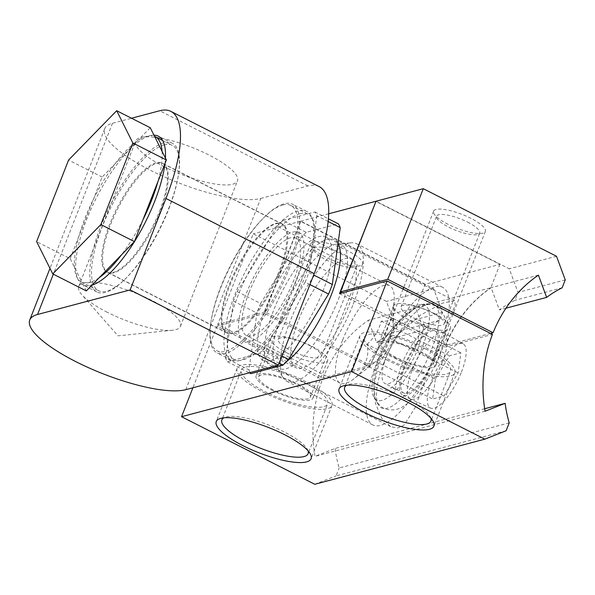<?xml version="1.0" encoding="UTF-8"?>
<svg xmlns="http://www.w3.org/2000/svg" width="595" height="595" viewBox="0 0 595 595"><rect width="100%" height="100%" fill="white"/><g stroke="black" fill="none" stroke-linecap="round" stroke-linejoin="round"><path stroke-width="0.45" stroke-dasharray="2.98 2.23" d="M292.636 232.176A60.943 19.999 116.9 0 1 298.764 232.526A60.943 19.999 116.9 0 1 292.77 288.114A60.943 19.999 116.9 0 1 249.766 341.582A60.943 19.999 116.9 0 1 243.638 341.233A60.943 19.999 116.9 0 1 249.632 285.645A60.943 19.999 116.9 0 1 292.636 232.176M344.914 258.691A60.943 19.999 116.9 0 1 351.043 259.041A60.943 19.999 116.9 0 1 345.048 314.629A60.943 19.999 116.9 0 1 302.044 368.089A60.943 19.999 116.9 0 1 295.916 367.74A60.943 19.999 116.9 0 1 301.91 312.152A60.943 19.999 116.9 0 1 344.914 258.691M282.707 205.015A81.5 26.745 116.9 0 1 290.896 205.491A81.5 26.745 116.9 0 1 282.885 279.829A81.5 26.745 116.9 0 1 225.371 351.333A81.5 26.745 116.9 0 1 217.175 350.864A81.5 26.745 116.9 0 1 225.193 276.519A81.5 26.745 116.9 0 1 282.707 205.015M299.873 213.724A81.5 26.745 116.9 0 1 308.061 214.193A81.5 26.745 116.9 0 1 300.051 288.53A81.5 26.745 116.9 0 1 242.529 360.034A81.5 26.745 116.9 0 1 234.341 359.566A81.5 26.745 116.9 0 1 242.358 285.228A81.5 26.745 116.9 0 1 299.873 213.724M99.187 277.709A81.5 26.745 116.9 0 1 89.607 282.484A81.5 26.745 116.9 0 1 81.976 282.275L70.165 258.647L36.615 241.63M164.108 144.875A81.5 26.745 116.9 0 1 172.305 145.344A81.5 26.745 116.9 0 1 164.287 219.681A81.5 26.745 116.9 0 1 106.773 291.186A81.5 26.745 116.9 0 1 98.577 290.717A81.5 26.745 116.9 0 1 106.594 216.379A81.5 26.745 116.9 0 1 164.108 144.875M70.165 258.647L102.139 177.05L137.363 140.941A81.5 26.745 116.9 0 1 146.943 136.166A81.5 26.745 116.9 0 1 154.574 136.374M162.063 151.361A81.5 26.745 116.9 0 1 157.816 181.862M142.971 219.741A81.5 26.745 116.9 0 1 121.521 254.809M156.879 163.328A60.943 19.999 116.9 0 1 163 163.677A60.943 19.999 116.9 0 1 157.006 219.265A60.943 19.999 116.9 0 1 114.002 272.733A60.943 19.999 116.9 0 1 107.881 272.384A60.943 19.999 116.9 0 1 113.868 216.796A60.943 19.999 116.9 0 1 156.879 163.328M275.478 223.475A60.943 19.999 116.9 0 1 281.599 223.824A60.943 19.999 116.9 0 1 275.604 279.412A60.943 19.999 116.9 0 1 232.6 332.873A60.943 19.999 116.9 0 1 226.472 332.523A60.943 19.999 116.9 0 1 232.466 276.935A60.943 19.999 116.9 0 1 275.478 223.475M86.297 290.918L81.976 282.275A81.5 26.745 116.9 0 1 81.411 282.015A81.5 26.745 116.9 0 1 74.487 267.289A81.5 26.745 116.9 0 1 78.733 236.788A81.5 26.745 116.9 0 1 93.579 198.909A81.5 26.745 116.9 0 1 115.028 163.841A81.5 26.745 116.9 0 1 137.363 140.941L150.252 127.732M102.139 177.05L68.589 160.04M448.139 224.322A27.787 7.378 21.4 0 1 433.606 211.18A27.787 7.378 21.4 0 1 470.816 218.305A27.787 7.378 21.4 0 1 485.341 231.455A27.787 7.378 21.4 0 1 448.139 224.322M396.017 357.335A27.787 7.378 21.4 0 1 381.484 344.193A27.787 7.378 21.4 0 1 418.687 351.318A27.787 7.378 21.4 0 1 433.22 364.467A27.787 7.378 21.4 0 1 396.017 357.335M430.869 418.226A46.306 12.294 -158.6 0 0 406.697 399.193A46.306 12.294 -158.6 0 0 346.677 385.233M426.243 349.31A46.306 12.294 -158.6 0 0 364.237 337.432A46.306 12.294 -158.6 0 0 388.453 359.343A46.306 12.294 -158.6 0 0 450.467 371.221A46.306 12.294 -158.6 0 0 426.243 349.31M248.911 292.8A54.643 17.932 -63.1 0 0 246.486 335.61A54.643 17.932 -63.1 0 0 293.499 280.959A54.643 17.932 -63.1 0 0 295.916 238.149A54.643 17.932 -63.1 0 0 248.911 292.8M342.534 340.281A54.643 17.932 -63.1 0 0 340.117 383.098A54.643 17.932 -63.1 0 0 353.913 378.814A54.643 17.932 -63.1 0 0 387.129 328.447A54.643 17.932 -63.1 0 0 394.24 299.285A54.643 17.932 -63.1 0 0 389.546 285.63A54.643 17.932 -63.1 0 0 342.534 340.281M367.07 344.26C374.255 337.841 378.97 330.136 381.216 321.144C387.471 321.404 391.257 320.4 392.559 318.132L393.273 326.521L389.762 338.243C387.546 347.183 382.83 354.888 375.616 361.358L374.515 362.571L364.274 364.371C367.688 358.949 368.617 352.247 367.07 344.26L435.414 378.918L432.617 399.029L443.959 396.017L458.105 372.901L460.902 352.79L449.552 355.803L435.414 378.918M442.368 362.005A37.046 12.16 -63.1 0 0 444.168 333.066A37.046 12.16 -63.1 0 0 444.004 332.977A37.046 12.16 -63.1 0 0 412.134 370.031A37.046 12.16 -63.1 0 0 410.498 399.059A37.046 12.16 -63.1 0 0 410.662 399.133A37.046 12.16 -63.1 0 0 442.368 362.005M434.566 358.049A37.046 12.16 -63.1 0 0 436.202 329.02A37.046 12.16 -63.1 0 0 404.332 366.074A37.046 12.16 -63.1 0 0 402.696 395.102A37.046 12.16 -63.1 0 0 434.566 358.049M433.621 358.302A34.733 11.394 -63.1 0 0 435.161 331.088A34.733 11.394 -63.1 0 0 405.277 365.821A34.733 11.394 -63.1 0 0 403.745 393.035A34.733 11.394 -63.1 0 0 433.621 358.302M414.894 348.804A34.733 11.394 -63.1 0 0 416.433 321.59A34.733 11.394 -63.1 0 0 386.549 356.323A34.733 11.394 -63.1 0 0 385.017 383.537A34.733 11.394 -63.1 0 0 414.894 348.804M384.05 362.414A58.065 19.055 -63.1 0 0 378.606 405.128A58.065 19.055 -63.1 0 0 431.435 349.838A58.065 19.055 -63.1 0 0 430.066 303.666A58.065 19.055 -63.1 0 0 384.05 362.414M378.993 358.331A53.252 17.478 -63.1 0 0 374.002 397.505A53.252 17.478 -63.1 0 0 422.45 346.796A53.252 17.478 -63.1 0 0 421.193 304.447A53.252 17.478 -63.1 0 0 378.993 358.331M439.222 347.77A77.149 25.317 -63.1 0 0 442.635 287.318A77.149 25.317 -63.1 0 0 376.271 364.482A77.149 25.317 -63.1 0 0 372.849 424.927A77.149 25.317 -63.1 0 0 439.222 347.77M353.244 304.171A77.149 25.317 -63.1 0 0 356.665 243.719A77.149 25.317 -63.1 0 0 351.422 242.82A77.149 25.317 -63.1 0 0 290.293 320.876A77.149 25.317 -63.1 0 0 283.056 377.632A77.149 25.317 -63.1 0 0 286.879 381.328A77.149 25.317 -63.1 0 0 353.244 304.171M338.458 299.166A69.228 22.714 -63.1 0 0 341.523 244.924A69.228 22.714 -63.1 0 0 336.829 244.114A69.228 22.714 -63.1 0 0 281.971 314.16A69.228 22.714 -63.1 0 0 275.478 365.092A69.228 22.714 -63.1 0 0 278.906 368.409A69.228 22.714 -63.1 0 0 338.458 299.166M322.854 291.252A69.228 22.714 -63.1 0 0 325.919 237.011A69.228 22.714 -63.1 0 0 266.367 306.247A69.228 22.714 -63.1 0 0 263.295 360.496A69.228 22.714 -63.1 0 0 322.854 291.252M461.46 372.009A36.035 11.826 -63.1 0 0 463.215 343.858A36.035 11.826 -63.1 0 0 432.052 379.811A36.035 11.826 -63.1 0 0 430.624 408.125A36.035 11.826 -63.1 0 0 461.46 372.009M309.928 284.574L305.161 282.156A87.986 28.872 -63.1 0 0 307.102 277.352A87.986 28.872 -63.1 0 0 308.909 272.584L313.684 275.002M225.587 358.012L233.493 301.174L256.899 313.044L248.993 369.882L225.587 358.012A87.986 28.872 -63.1 0 0 227.476 361.797L259.539 353.289L279.114 363.21M227.476 361.797L249.246 372.834M305.161 282.156L265.184 347.502L281.941 355.996M328.157 221.496L316.823 215.747A87.986 28.872 -63.1 0 0 314.926 211.961L282.863 220.47L306.269 232.34L338.332 223.832M314.926 211.961L328.418 218.804M237.249 291.602L260.655 303.472L300.624 238.126L277.218 226.256L237.249 291.602A87.986 28.872 -63.1 0 0 233.493 301.174M316.823 215.747L308.909 272.584M375.616 361.358L443.959 396.017M364.274 364.371L432.617 399.029M381.216 321.144L449.552 355.803M392.559 318.132L460.902 352.79M389.762 338.243L458.105 372.901M248.993 369.882A87.986 28.872 -63.1 0 0 250.889 373.667M260.655 303.472A87.986 28.872 -63.1 0 0 256.899 313.044M306.269 232.34A87.986 28.872 -63.1 0 0 300.624 238.126M282.863 220.47A87.986 28.872 -63.1 0 0 277.218 226.256M259.539 353.289A87.986 28.872 -63.1 0 0 265.184 347.502M344.81 254.727A23.153 6.151 21.4 0 1 356.918 265.682A23.153 6.151 21.4 0 1 325.911 259.74A23.153 6.151 21.4 0 1 313.803 248.784A23.153 6.151 21.4 0 1 344.81 254.727M309.296 345.338A23.153 6.151 21.4 0 1 321.404 356.293A23.153 6.151 21.4 0 1 290.405 350.358A23.153 6.151 21.4 0 1 278.296 339.403A23.153 6.151 21.4 0 1 309.296 345.338M376.598 342.527A115.765 104.943 -104.9 0 1 392.105 332.917L395.206 325.004L386.46 301.39L253.225 233.828L217.718 324.439L323.048 377.862A138.918 125.932 -104.9 0 1 368.35 320.259L376.598 342.527L423.833 329.987A115.765 104.943 -104.9 0 1 439.341 320.378L442.442 312.464L433.696 288.858L300.46 221.288L264.954 311.906L370.283 365.323A138.918 125.932 -104.9 0 1 415.585 307.719L423.833 329.987M415.585 307.719L368.35 320.259M370.283 365.323L323.048 377.862M264.954 311.906L217.718 324.439M300.46 221.288L253.225 233.828M433.696 288.858L386.46 301.39M442.442 312.464L395.206 325.004M439.341 320.378L392.105 332.917M467.618 222.136A23.153 6.151 21.4 0 1 479.734 233.091A23.153 6.151 21.4 0 1 448.727 227.149A23.153 6.151 21.4 0 1 436.618 216.193A23.153 6.151 21.4 0 1 467.618 222.136M432.111 312.747A23.153 6.151 21.4 0 1 444.22 323.702A23.153 6.151 21.4 0 1 413.213 317.76A23.153 6.151 21.4 0 1 401.104 306.804A23.153 6.151 21.4 0 1 432.111 312.747M342.452 292.822L445.863 345.264A138.918 125.932 -104.9 0 1 491.165 287.668L499.413 309.936A115.765 104.943 -104.9 0 1 514.913 300.319L518.014 292.413L509.268 268.799L376.04 201.236M505.981 308.188L499.413 309.936M538.401 275.128L491.165 287.668M490.518 333.416L445.863 345.264M556.504 256.267L509.268 268.799M565.25 279.873L518.014 292.413M562.149 287.787L514.913 300.319M164.302 166.793A54.636 14.511 21.4 0 1 135.727 140.941A54.636 14.511 21.4 0 1 208.89 154.96A54.636 14.511 21.4 0 1 237.472 180.813A54.636 14.511 21.4 0 1 164.302 166.793M107.293 312.278A54.636 14.511 21.4 0 1 81.946 294.837A54.636 14.511 21.4 0 1 78.719 286.426A54.636 14.511 21.4 0 1 151.881 300.445A54.636 14.511 21.4 0 1 180.456 326.298A54.636 14.511 21.4 0 1 172.371 330.27A54.636 14.511 21.4 0 1 107.293 312.278M159.601 211.017A61.121 20.059 -63.1 0 0 162.309 163.119A61.121 20.059 -63.1 0 0 109.718 224.255A61.121 20.059 -63.1 0 0 107.011 272.153A61.121 20.059 -63.1 0 0 159.601 211.017M229.878 285.191A61.121 20.059 116.9 0 1 282.461 224.055A61.121 20.059 116.9 0 1 279.754 271.952A61.121 20.059 116.9 0 1 227.171 333.088A61.121 20.059 116.9 0 1 229.878 285.191M164.934 163.692A83.352 27.355 -63.1 0 0 165.432 158.099M153.956 135.154A83.352 27.355 -63.1 0 0 86.602 219.54A83.352 27.355 -63.1 0 0 82.913 284.849A83.352 27.355 -63.1 0 0 91.92 285.154M168.668 208.607A83.352 27.355 -63.1 0 0 172.357 143.298A83.352 27.355 -63.1 0 0 100.652 226.658A83.352 27.355 -63.1 0 0 96.963 291.974A83.352 27.355 -63.1 0 0 168.668 208.607M288.828 269.542A83.352 27.355 -63.1 0 0 292.517 204.234A83.352 27.355 -63.1 0 0 220.804 287.593A83.352 27.355 -63.1 0 0 217.116 352.909A83.352 27.355 -63.1 0 0 288.828 269.542M302.87 276.668A83.352 27.355 -63.1 0 0 306.559 211.351A83.352 27.355 -63.1 0 0 234.854 294.718A83.352 27.355 -63.1 0 0 231.165 360.034A83.352 27.355 -63.1 0 0 302.87 276.668M185.789 389.673L260.722 198.47A87.986 23.361 21.4 0 1 150.699 170.408A87.986 23.361 21.4 0 1 104.683 128.78A87.986 23.361 21.4 0 1 112.477 123.291L131.525 118.234M260.722 198.47L307.957 185.938A111.139 36.474 116.9 0 1 319.128 186.577M263.756 392.44A50.939 13.529 -158.6 0 0 331.965 405.507A50.939 13.529 -158.6 0 0 305.324 381.402A50.939 13.529 -158.6 0 0 237.115 368.335A50.939 13.529 -158.6 0 0 263.756 392.44M386.564 359.841A50.939 13.529 -158.6 0 0 454.773 372.916A50.939 13.529 -158.6 0 0 428.132 348.811A50.939 13.529 -158.6 0 0 359.923 335.744A50.939 13.529 -158.6 0 0 386.564 359.841M394.879 357.64A30.561 8.114 -158.6 0 0 435.808 365.479A30.561 8.114 -158.6 0 0 419.817 351.02A30.561 8.114 -158.6 0 0 378.896 343.174A30.561 8.114 -158.6 0 0 394.879 357.64M434.484 313.61A30.561 8.114 21.4 0 1 450.467 328.068A30.561 8.114 21.4 0 1 409.538 320.229A30.561 8.114 21.4 0 1 393.555 305.763A30.561 8.114 21.4 0 1 434.484 313.61M338.027 243.414A70.619 23.175 -63.1 0 0 334.353 239.726A70.619 23.175 -63.1 0 0 273.596 310.352A70.619 23.175 -63.1 0 0 270.472 365.687A70.619 23.175 -63.1 0 0 286.805 361.291M436.559 348.477L455.279 305.094L454.558 300.683L442.568 303.145L420.33 315.209L396.352 335.937L378.933 363.768L374.054 384.496L375.423 403.336L381.633 418.025L390.677 426.645L397.646 428.043L404.25 424.994L415.332 407.24L436.559 348.477M272.071 390.231A30.561 8.114 -158.6 0 0 312.992 398.07A30.561 8.114 -158.6 0 0 297.009 383.611A30.561 8.114 -158.6 0 0 256.081 375.772A30.561 8.114 -158.6 0 0 272.071 390.231M286.731 352.82A30.561 8.114 -158.6 0 0 327.652 360.667A30.561 8.114 -158.6 0 0 311.668 346.201A30.561 8.114 -158.6 0 0 270.747 338.362A30.561 8.114 -158.6 0 0 286.731 352.82M499.956 264.366L490.786 287.764L415.964 307.622L425.135 284.224L499.956 264.366L375.943 201.474M425.135 284.224L300.839 221.191L264.678 313.468L370.016 366.884A138.918 125.932 -104.9 0 1 415.964 307.622M264.678 313.468L217.063 326.105L322.401 379.521L370.016 366.884M339.5 293.61L444.829 347.026A138.918 125.932 -104.9 0 1 490.786 287.764M444.829 347.026L492.444 334.39M484.672 408.75L335.089 448.452L315.015 456.358A138.918 125.932 -104.9 0 1 322.401 379.521M485.066 411.227L315.015 456.358M509.216 422.859L339.165 467.99A115.765 104.943 -104.9 0 1 335.089 448.452M506.114 430.773L336.071 475.903L339.165 467.99M314.785 484.285L336.071 475.903M217.063 326.105L192.892 387.791M328.7 213.798L300.839 221.191M325.331 256.921A27.787 7.378 21.4 0 1 310.798 243.772A27.787 7.378 21.4 0 1 348.001 250.904A27.787 7.378 21.4 0 1 362.534 264.046A27.787 7.378 21.4 0 1 325.331 256.921M273.202 389.926A27.787 7.378 21.4 0 1 258.669 376.784A27.787 7.378 21.4 0 1 295.879 383.909A27.787 7.378 21.4 0 1 310.404 397.058A27.787 7.378 21.4 0 1 273.202 389.926M308.054 450.817A46.306 12.294 -158.6 0 0 283.882 431.784A46.306 12.294 -158.6 0 0 223.869 417.824M303.435 381.908A46.306 12.294 -158.6 0 0 241.421 370.023A46.306 12.294 -158.6 0 0 265.645 391.934A46.306 12.294 -158.6 0 0 327.652 403.819A46.306 12.294 -158.6 0 0 303.435 381.908M112.477 123.291L53.334 274.198M307.957 185.938L159.713 110.752M298.764 232.526L351.043 259.041M290.896 205.491L308.061 214.193M162.591 140.42L172.305 145.344M163 163.677L281.599 223.824M107.881 272.384L226.472 332.523M81.411 282.015L98.577 290.717M217.175 350.864L234.341 359.566M243.638 341.233L295.916 367.74M433.606 211.18L403.73 287.407M403.083 289.073L381.484 344.193M345.442 385.389L364.237 337.432M431.673 419.178L450.467 371.221M485.341 231.455L453.524 312.658M452.869 314.324L433.22 364.467M340.117 383.098L246.486 335.61M374.515 362.571L353.913 378.814M444.004 332.977L436.202 329.02M435.161 331.088L416.433 321.59M374.002 397.505L378.606 405.128M442.635 287.318L356.665 243.719M336.829 244.114L351.422 242.82M341.523 244.924L325.919 237.011M463.215 343.858L444.168 333.066M430.624 408.125L410.662 399.133M278.906 368.409L263.295 360.496M275.478 365.092L283.056 377.632M372.849 424.927L286.879 381.328M421.193 304.447L430.066 303.666M403.745 393.035L385.017 383.537M410.498 399.059L402.696 395.102M393.273 326.521L394.24 299.285M389.546 285.63L295.916 238.149M321.404 356.293L356.918 265.682M278.296 339.403L313.803 248.784M444.22 323.702L479.734 233.091M401.104 306.804L436.618 216.193M380.458 358.071C375.423 369.852 373.258 381.521 373.965 393.079C374.634 399.706 377.892 404.786 383.723 408.326C398.181 413.666 407.218 404.459 416.18 394.887C425.365 384.043 432.952 371.131 438.939 356.152C443.141 345.472 445.41 335.863 445.744 327.332C446.897 318.95 443.535 311.81 435.666 305.904C421.208 300.557 412.171 309.772 403.209 319.337C394.024 330.18 386.445 343.092 380.458 358.071M418.24 348.045C414.298 357.945 409.427 366.929 403.611 374.991L396.582 383.351C392.99 386.572 390.982 388.104 390.551 387.94L393.778 388.498L396.136 390.774C394.619 389.68 396.285 381.484 401.149 366.185C408.49 344.289 428.846 323.472 428.839 326.291L425.611 325.725L423.253 323.457C424.778 324.55 423.105 332.746 418.24 348.045M78.719 286.426L135.727 140.941M172.371 330.27L118.033 335.825L81.946 294.837M282.461 224.055L162.309 163.119M172.357 143.298L158.315 136.173M306.559 211.351L292.517 204.234M104.683 128.78L49.98 268.367M231.165 360.034L217.116 352.909M96.963 291.974L82.913 284.849M227.171 333.088L107.011 272.153M180.456 326.298L237.472 180.813M331.965 405.507L311.111 458.708M454.773 372.916L433.926 426.117M450.467 328.068L435.808 365.479M454.558 300.683L334.353 239.726M327.652 360.667L312.992 398.07M270.747 338.362L256.081 375.772M390.677 426.645L270.472 365.687M393.555 305.763L378.896 343.174M359.923 335.744L339.076 388.944M237.115 368.335L216.26 421.543M310.798 243.772L258.669 376.784M222.627 417.98L241.421 370.023M308.857 451.776L327.652 403.819M362.534 264.046L310.404 397.058"/><path stroke-width="0.89" d="M116.702 110.715L150.252 127.732L154.574 136.374A81.5 26.745 116.9 0 1 155.139 136.642A81.5 26.745 116.9 0 1 162.063 151.361L166.384 160.003L132.834 142.986L116.702 110.715L68.589 160.04L36.615 241.63L52.747 273.901L100.852 224.583L132.834 142.986M166.384 160.003L157.816 181.862A81.5 26.745 116.9 0 1 142.971 219.741L134.403 241.6L100.852 224.583M134.403 241.6L121.521 254.809A81.5 26.745 116.9 0 1 99.187 277.709L86.297 290.918L52.747 273.901M157.816 181.862L142.971 219.741M121.521 254.809L99.187 277.709M154.574 136.374L162.063 151.361M346.677 385.233A46.306 12.294 -158.6 0 0 344.691 387.308A46.306 12.294 -158.6 0 0 368.907 409.219A46.306 12.294 -158.6 0 0 430.914 421.104A46.306 12.294 -158.6 0 0 430.869 418.226M309.928 284.574L328.566 294.027A87.986 28.872 -63.1 0 0 330.508 289.222A87.986 28.872 -63.1 0 0 332.315 284.455L313.684 275.002M279.114 363.21L282.952 365.159L250.889 373.667L249.246 372.834M281.941 355.996L288.597 359.373L328.566 294.027M328.418 218.804L338.332 223.832A87.986 28.872 -63.1 0 1 340.228 227.617L332.315 284.455M328.157 221.496L340.228 227.617M282.952 365.159A87.986 28.872 -63.1 0 0 288.597 359.373M423.276 188.697L387.762 279.308L493.099 332.731A138.918 125.932 -104.9 0 1 538.401 275.128L546.649 297.396A115.765 104.943 -104.9 0 1 562.149 287.787L565.25 279.873L556.504 256.267L423.276 188.697L376.04 201.236L340.526 291.847L342.452 292.822M546.649 297.396L505.981 308.188M493.099 332.731L490.518 333.416M387.762 279.308L340.526 291.847M91.92 285.154A83.352 27.355 -63.1 0 0 154.626 201.489A83.352 27.355 -63.1 0 0 164.934 163.692M165.432 158.099A83.352 27.355 -63.1 0 0 158.315 136.173A83.352 27.355 -63.1 0 0 153.956 135.154M37.544 314.495A87.986 23.361 -158.6 0 0 29.75 319.984A87.986 23.361 -158.6 0 0 75.766 361.611A87.986 23.361 -158.6 0 0 185.789 389.673L278.371 365.099L130.127 289.921L37.544 314.495L53.334 274.198M131.525 118.234L159.713 110.752A111.139 36.474 116.9 0 1 170.884 111.391A111.139 36.474 116.9 0 1 165.96 198.477L130.127 289.921M170.884 111.391L319.128 186.577A111.139 36.474 116.9 0 1 314.205 273.655L278.371 365.099M242.901 445.64A50.939 13.529 -158.6 0 0 311.111 458.708A50.939 13.529 -158.6 0 0 284.47 434.61A50.939 13.529 -158.6 0 0 216.26 421.543A50.939 13.529 -158.6 0 0 242.901 445.64M365.717 413.049A50.939 13.529 -158.6 0 0 433.926 426.117A50.939 13.529 -158.6 0 0 407.285 402.019A50.939 13.529 -158.6 0 0 339.076 388.944A50.939 13.529 -158.6 0 0 365.717 413.049M286.805 361.291A70.619 23.175 -63.1 0 0 331.229 295.061A70.619 23.175 -63.1 0 0 338.027 243.414M375.943 201.474L339.5 293.61L387.107 280.974L492.444 334.39A138.918 125.932 -104.9 0 0 485.066 411.227L505.14 403.321L484.672 408.75M387.107 280.974L351.6 371.585L484.828 439.155L506.114 430.773L509.216 422.859A115.765 104.943 -104.9 0 1 505.14 403.321M484.828 439.155L314.785 484.285L181.549 416.716L351.6 371.585M192.892 387.791L181.549 416.716M375.661 201.333L328.7 213.798M223.869 417.824A46.306 12.294 -158.6 0 0 221.875 419.906A46.306 12.294 -158.6 0 0 246.099 441.817A46.306 12.294 -158.6 0 0 308.106 453.695A46.306 12.294 -158.6 0 0 308.054 450.817M314.205 273.655L165.96 198.477M155.139 136.642L162.591 140.42M403.73 287.407L403.083 289.073M344.691 387.308L345.442 385.389M430.914 421.104L431.673 419.178M453.524 312.658L452.869 314.324M49.98 268.367L29.75 319.984M221.875 419.906L222.627 417.98M308.106 453.695L308.857 451.776"/></g></svg>
